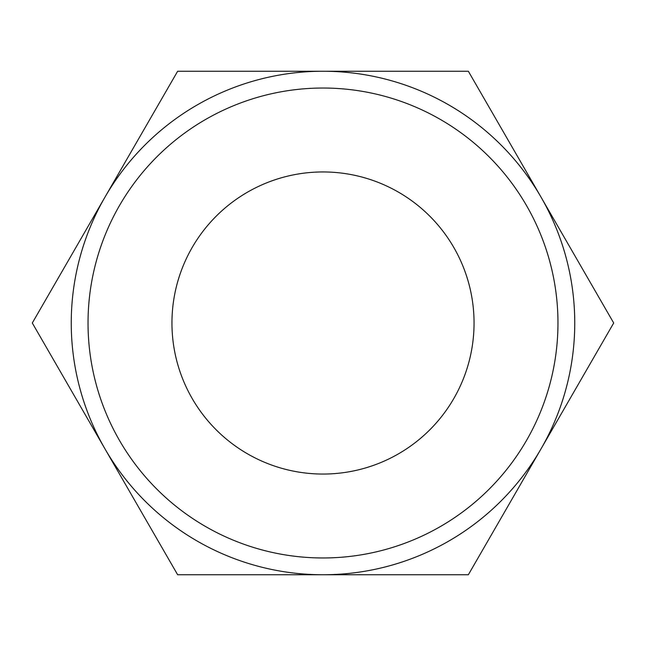 <?xml version="1.0" encoding="UTF-8"?>
<svg xmlns="http://www.w3.org/2000/svg" width="646" height="646" viewBox="0 0 646 646"><rect width="100%" height="100%" fill="white"/><g stroke="black" fill="none" stroke-linecap="round" stroke-linejoin="round"><path stroke-width="0.97" d="M613.7 323L468.35 71.246L323 71.246A251.754 251.754 0 0 0 104.975 448.873A251.754 251.754 0 0 0 323 574.754L468.35 574.754L541.025 448.873A251.754 251.754 0 0 0 323 71.246L177.65 71.246L32.3 323L177.65 574.754L323 574.754A251.754 251.754 0 0 0 541.025 448.873L613.7 323M557.966 323A234.966 234.966 0 0 0 323 88.034A234.966 234.966 0 0 0 88.034 323A234.966 234.966 0 0 0 323 557.966A234.966 234.966 0 0 0 557.966 323M171.949 323A151.051 151.051 0 0 1 323 171.949A151.051 151.051 0 0 1 474.051 323A151.051 151.051 0 0 1 323 474.051A151.051 151.051 0 0 1 171.949 323"/></g></svg>

